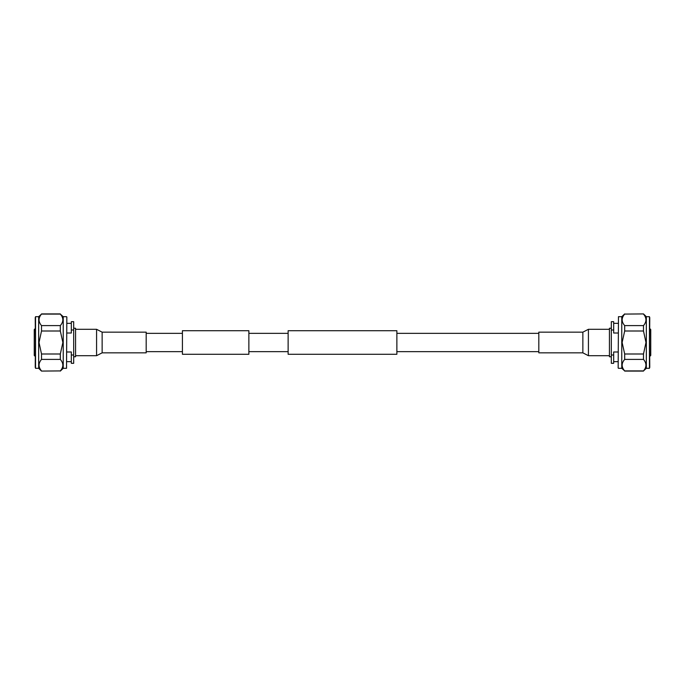 <?xml version="1.0" encoding="UTF-8"?>
<svg xmlns="http://www.w3.org/2000/svg" width="685" height="685" viewBox="0 0 685 685"><rect width="100%" height="100%" fill="white"/><g stroke="black" fill="none" stroke-linecap="round" stroke-linejoin="round"><path stroke-width="1.03" d="M248.869 354.282L248.869 330.718L182.415 330.718L182.415 354.282L248.869 354.282M396.872 342.5L396.872 354.282L288.128 354.282L288.128 330.718L396.872 330.718L396.872 342.5M582.866 332.156L588.424 329.297L588.424 355.703L582.866 352.843L582.866 332.156L538.812 332.156L538.812 352.843L582.866 352.843M102.133 332.156L96.576 329.297L96.576 355.703L102.133 352.843L146.188 352.843L146.188 332.156L102.133 332.156L102.133 352.843M618.161 351.987L613.674 351.987L613.674 355.001L611.32 355.001L611.32 321.685L613.674 321.685L613.674 333.013L618.161 333.013M611.32 356.757L609.436 356.757L609.436 328.243L611.32 328.243M649.765 328.569L650.75 329.553L650.75 355.446L649.765 356.431M649.765 317.506L649.457 368.316L649.457 316.684L646.332 316.684L643.489 313.918L624.686 314.09L643.489 313.918M618.161 368.016L618.469 316.684L618.161 368.016M618.469 368.316L621.766 368.316L621.766 316.684L624.686 313.918M649.457 368.316L646.332 368.316L646.332 316.684M621.766 368.316L624.686 370.91C621.321 367.083 621.321 363.247 624.686 359.402L624.686 353.999L622.126 342.5L624.686 331.001L624.686 325.598C621.321 321.77 621.321 317.934 624.686 314.09M624.686 331.001L643.489 331.001L645.981 342.5L643.489 353.999L624.686 353.999M624.686 359.402L643.489 359.402L643.489 353.999M643.489 359.402C646.76 363.23 646.76 367.066 643.489 370.91L624.686 370.91M646.332 368.316L643.489 370.91M645.981 319.844L645.921 318.979M643.489 314.09C646.76 317.917 646.76 321.753 643.489 325.598L624.686 325.598M643.489 331.001L643.489 325.598M649.457 316.684L649.765 367.494M611.32 329.999L613.674 329.999M613.674 355.001L613.674 363.315L611.32 363.315L611.32 355.001M66.839 333.013L71.326 333.013L71.326 329.999L73.68 329.999L73.68 363.315L71.326 363.315L71.326 351.987L66.839 351.987M73.68 328.243L75.564 328.243L75.564 356.757L73.68 356.757M35.235 356.431L34.25 355.446L34.25 329.553L35.235 328.569M35.235 367.494L35.543 316.684L35.543 368.316L38.668 368.316L41.511 371.082L60.314 370.91L41.511 371.082M66.839 316.984L66.531 368.316L66.839 316.984M66.531 316.684L63.234 316.684L63.234 368.316L60.314 371.082M35.543 316.684L38.668 316.684L38.668 368.316M63.234 316.684L60.314 314.09C63.679 317.917 63.679 321.753 60.314 325.598L60.314 331.001L62.874 342.5L60.314 353.999L60.314 359.402C63.679 363.23 63.679 367.066 60.314 370.91M60.314 353.999L41.511 353.999L39.019 342.5L41.511 331.001L60.314 331.001M60.314 325.598L41.511 325.598L41.511 331.001M41.511 325.598C38.24 321.77 38.24 317.934 41.511 314.09L60.314 314.09M38.668 316.684L41.511 314.09M39.019 365.156L39.079 366.021M41.511 370.91C38.24 367.083 38.24 363.247 41.511 359.402L60.314 359.402M41.511 353.999L41.511 359.402M35.543 368.316L35.235 317.506M73.68 355.001L71.326 355.001M71.326 329.999L71.326 321.685L73.68 321.685L73.68 329.999M182.415 351.653L146.188 351.653M538.812 351.653L396.872 351.653M288.128 351.653L248.869 351.653M288.128 333.347L248.869 333.347M538.812 333.347L396.872 333.347M182.415 333.347L146.188 333.347M609.436 355.703L588.424 355.703M609.436 329.297L588.424 329.297M75.564 355.703L96.576 355.703M75.564 329.297L96.576 329.297M618.161 361.663L613.674 361.663M643.489 371.082L624.686 371.082M621.766 316.684L618.469 316.684M618.161 323.337L613.674 323.337M66.839 323.337L71.326 323.337M41.511 313.918L60.314 313.918M63.234 368.316L66.531 368.316M66.839 361.663L71.326 361.663"/></g></svg>
